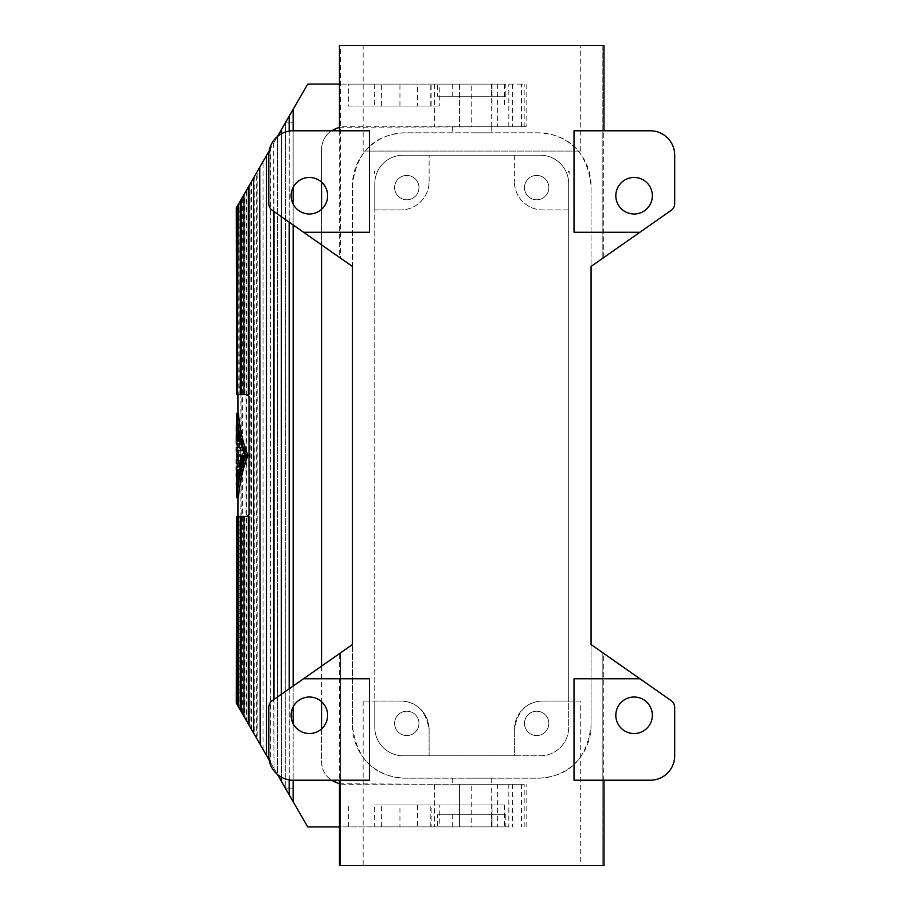 <?xml version="1.0" encoding="UTF-8"?>
<svg xmlns="http://www.w3.org/2000/svg" width="911" height="911" viewBox="0 0 911 911"><rect width="100%" height="100%" fill="white"/><g stroke="black" fill="none" stroke-linecap="round" stroke-linejoin="round"><path stroke-width="0.68" stroke-dasharray="4.55 3.42" d="M236.313 470.11L236.313 466.865M237.942 484.071L238.397 495.265C239.491 480.94 242.258 467.685 246.699 455.5C242.258 443.315 239.491 430.06 238.397 415.735L237.942 426.929M237.942 428.159L240.197 455.5L237.942 482.841M236.313 455.944L236.894 460.59L238.534 460.59L237.942 463.619L239.752 463.619L239.752 460.374L236.313 460.374M238.534 460.59L237.942 447.381L242.28 447.381L242.28 450.626L237.942 450.626L237.942 451.309M237.942 459.691L237.953 460.374M237.942 439.614L238.397 434.399L238.636 440.89L240.003 440.89L239.752 434.399L241.369 441.698L240.868 444.135L237.942 444.135L237.942 434.399L237.942 440.89L236.325 440.89M236.313 434.399L236.336 435.207L237.953 435.207L237.942 434.399L236.769 434.399M239.752 473.356L237.942 473.356L237.942 476.601L239.752 476.601L239.752 473.356M244.342 456.753L241.54 468.493L240.561 470.11L237.942 470.11L237.942 466.865L240.561 466.865L243.544 455.5M236.313 486.11L238.933 456.309L236.313 424.89M236.427 434.399L237.054 444.135M237.395 447.381L238.511 455.5L237.395 463.619M237.054 466.865L236.792 470.11M236.575 473.356L236.427 476.601M236.678 497.304L238.318 497.304L237.942 486.11L240.641 456.309L237.942 424.89L238.318 413.696L236.678 413.696M241.814 516.389L240.937 516.389L240.937 394.611L241.814 394.611L241.814 516.389L237.942 516.389L248.999 516.389M249.022 513.952L250.047 513.952L248.213 516.389M250.047 513.952L250.047 397.048L249.022 397.048M241.814 394.611L248.213 394.611L250.047 397.048M242.075 713.165L242.075 197.835L242.804 196.571L242.804 714.429L242.075 713.165L246.71 721.193L246.71 189.807L251.516 181.471L251.516 300.641M293.148 256.481L293.148 788.129L285.348 788.129L293.148 788.129L293.148 122.871L285.348 122.871L307.724 84.108L524.167 84.108L521.456 84.108L521.456 126.731L452.255 126.731L526.125 126.731L344.29 126.731A22.729 22.729 0 0 0 321.56 149.461L321.56 182.12M285.234 787.935L285.348 122.871L285.234 787.935L277.479 774.498L277.479 136.502L285.234 123.065M277.479 136.502L277.479 774.498M263.028 749.468L263.028 161.532L263.028 749.468L270.362 762.165L270.362 148.835L277.707 136.115M270.362 148.835L263.028 161.532M246.71 721.193L257.141 739.265L257.141 171.735L263.461 160.78M257.141 171.735L251.516 181.471M246.71 189.807L246.038 190.968L246.038 720.032M242.075 197.835L246.038 190.968M236.313 207.799L242.804 196.571M238.796 203.506L238.01 204.873L238.796 203.506L238.796 394.611L237.179 394.611L237.179 206.296M244.638 193.394L243.932 194.612L244.638 193.394L244.638 394.611L243.932 394.611L244.638 394.611M254.237 176.768L254.237 734.232M266.467 755.424L266.467 155.576M273.71 211.352L273.71 143.038L269.155 150.907M273.71 143.038L273.983 211.546M277.491 136.479L273.983 142.549M281.328 781.16L281.328 129.84M240.561 466.865L238.853 466.865M303.568 678.741L369.456 678.741L369.456 780.215L339.461 780.215L339.678 653.46L272.252 700.673A8.119 8.119 0 0 0 268.791 707.323L268.791 755.857A24.358 24.358 0 0 0 293.148 780.215L293.148 723.641M238.636 440.89L236.997 440.89M303.568 232.259L369.456 232.259L369.456 130.785L293.148 130.785L293.148 187.359M293.148 204.098L293.148 224.96M293.148 686.04L293.148 706.902M293.148 801.623L293.148 109.377M309.376 733.537A18.266 18.266 0 0 0 327.641 715.272A18.266 18.266 0 0 0 309.376 697.006A18.266 18.266 0 0 0 291.11 715.272A18.266 18.266 0 0 0 309.376 733.537M339.678 780.215L293.148 780.215M580.307 701.06L568.68 701.06L568.68 727.388A28.412 28.412 0 0 1 540.269 755.8L514.351 755.8L514.351 729.472L514.351 755.8L429.115 755.8L514.351 755.8L514.351 729.472L514.351 755.8L403.197 755.8A28.412 28.412 0 0 1 374.785 727.388L374.785 701.06L400.703 701.06L374.785 701.06L374.785 209.94L400.703 209.94L374.785 209.94L374.785 183.612L374.785 727.388A28.412 28.412 0 0 0 403.197 755.8L540.269 755.8A28.412 28.412 0 0 0 568.68 727.388L568.68 183.612A28.412 28.412 0 0 0 540.269 155.2L403.197 155.2L540.269 155.2A28.412 28.412 0 0 1 568.68 183.612L568.68 701.06L542.762 701.06C527.07 701.345 517.596 710.819 514.351 729.472A28.412 28.412 0 0 1 542.762 701.06L580.307 701.06L580.307 865.45L363.159 865.45L580.307 865.45M293.148 256.458L293.148 122.871L285.348 122.871M270.032 761.596L270.032 149.404M256.617 738.365L256.617 172.634M250.912 728.481L250.912 182.519M251.516 729.529L251.516 301.256M239.103 202.982L239.103 394.611L239.878 394.611L239.878 201.638M237.976 204.918L237.976 394.611L238.796 394.611M236.359 207.731L236.359 394.611L237.167 394.611L237.167 206.33M273.983 699.454L273.983 768.451L273.71 699.648M281.328 133.849L281.328 216.681M281.328 694.319L281.328 777.151M289.174 779.884L289.174 688.818M289.174 222.182L289.174 131.116M289.231 131.104L289.231 222.227M289.231 688.773L289.231 779.896M471.739 132.812L491.223 132.812L471.739 132.812M604.004 45.55L602.843 45.55L602.843 258.212L591.068 266.456L591.068 185.582A52.77 52.77 0 0 0 538.299 132.812L405.167 132.812A52.77 52.77 0 0 0 352.409 185.582L352.409 725.418A52.77 52.77 0 0 0 405.167 778.188L538.299 778.188A52.77 52.77 0 0 0 591.068 725.418L591.068 644.544L602.843 652.788L602.843 865.45L604.004 865.45M339.461 865.45L340.634 865.45L340.634 652.788L352.409 644.544L352.409 725.418C356.417 759.057 374.011 776.639 405.167 778.188L538.299 778.188C569.466 776.639 587.048 759.057 591.068 725.418L591.068 185.582C587.048 151.943 569.466 134.361 538.299 132.812L405.167 132.812C374.011 134.361 356.417 151.943 352.409 185.582L352.409 266.456L340.634 258.212L340.634 45.55L339.461 45.55M237.942 476.601L236.325 476.601M239.172 476.601L239.752 476.601M270.362 762.165L277.707 774.885M257.141 739.265L263.461 750.22M339.461 783.756L434.638 784.269L434.638 826.892L339.461 826.892M321.56 728.88L321.56 761.539C321.777 769.351 325.033 775.58 331.319 780.215M321.56 209.348L321.56 244.854M321.56 666.146L321.56 701.652M497.645 784.269L497.645 826.892L459.554 826.892L459.554 784.269L524.167 784.269L344.29 784.269A22.729 22.729 0 0 1 321.56 761.539L321.56 149.461C321.777 141.649 325.033 135.42 331.319 130.785M339.461 127.244L521.456 126.731M521.456 84.108L339.461 84.108M238.056 470.11L236.427 470.11M403.197 155.2A28.412 28.412 0 0 0 374.785 183.612A28.412 28.412 0 0 1 403.197 155.2M238.215 440.89L236.587 440.89M505.833 84.108L437.644 84.108L505.833 84.108L505.833 96.281L437.644 96.281L437.644 84.108M439.261 106.029L348.344 106.029L348.344 84.108L439.261 84.108L439.261 106.029L381.629 106.029L430.231 106.029L417.568 106.029L417.568 84.108M348.344 84.108L439.261 84.108M459.554 84.108L459.554 126.731L459.554 84.108M497.645 84.108L497.645 126.731M309.376 177.463A18.266 18.266 0 0 0 291.11 195.728A18.266 18.266 0 0 0 309.376 213.994A18.266 18.266 0 0 0 327.641 195.728A18.266 18.266 0 0 0 309.376 177.463M671.225 210.327A8.119 8.119 0 0 0 674.687 203.677L674.687 155.143A24.358 24.358 0 0 0 650.329 130.785L603.799 130.785L603.799 257.54L671.225 210.327M603.799 653.46L671.225 700.673A8.119 8.119 0 0 1 674.687 707.323L674.687 755.857A24.358 24.358 0 0 1 650.329 780.215L603.799 780.215L603.799 653.46L602.843 652.788L602.843 865.45L340.634 865.45L340.634 652.788L339.678 653.46M400.703 701.06A28.412 28.412 0 0 1 429.115 729.472C425.87 710.819 416.407 701.345 400.703 701.06L363.159 701.06L400.703 701.06C416.407 701.345 425.87 710.819 429.115 729.472L429.115 755.8L429.115 729.472A28.412 28.412 0 0 0 400.703 701.06M417.568 106.029L348.344 106.029M634.09 697.006A18.266 18.266 0 0 0 615.825 715.272A18.266 18.266 0 0 0 634.09 733.537A18.266 18.266 0 0 0 652.356 715.272A18.266 18.266 0 0 0 634.09 697.006M603.799 780.215L574.021 780.215L574.021 678.741L639.898 678.741M340.634 45.55L602.843 45.55L602.843 258.212L603.799 257.54M603.799 130.785L574.021 130.785L574.021 232.259L639.898 232.259M430.231 106.029L430.231 84.108M634.09 177.463A18.266 18.266 0 0 0 615.825 195.728A18.266 18.266 0 0 0 634.09 213.994A18.266 18.266 0 0 0 652.356 195.728A18.266 18.266 0 0 0 634.09 177.463M418.969 723.391A12.173 12.173 0 0 1 406.796 735.564A12.173 12.173 0 0 1 394.611 723.391A12.173 12.173 0 0 1 406.796 711.206A12.173 12.173 0 0 1 418.969 723.391A12.173 12.173 0 0 1 406.796 735.564A12.173 12.173 0 0 1 394.611 723.391A12.173 12.173 0 0 1 406.796 711.206A12.173 12.173 0 0 1 418.969 723.391M471.739 45.55L363.159 45.55L471.739 45.55M471.739 96.281L452.255 96.281L471.739 96.281M437.644 96.281L505.833 96.281M471.739 84.108L491.223 84.108L452.255 84.108L471.739 84.108L471.739 126.731M273.983 768.451L277.491 774.521M273.71 767.962L269.155 760.093M244.638 717.606L243.932 716.388L244.638 717.606L244.638 516.389L243.932 516.389L244.638 516.389M238.796 707.494L238.01 706.127L238.796 707.494L238.796 516.389L238.01 516.389L237.976 706.082L236.313 703.201M237.179 704.704L237.179 516.389L239.103 516.389L239.103 708.018L237.976 706.082M239.103 708.018L242.804 714.429M285.348 788.129L307.724 826.892L491.689 826.892L491.689 784.269M248.213 394.611L248.999 394.611M237.167 394.611L237.976 394.611M237.179 394.611L239.103 394.611M239.878 394.611L240.937 394.611M471.739 778.188L491.223 778.188L471.739 778.188M293.148 130.785A24.358 24.358 0 0 0 268.791 155.143L268.791 203.677A8.119 8.119 0 0 0 272.252 210.327L340.634 258.212M239.878 709.362L239.878 516.389L239.103 516.389M236.313 516.389L236.359 703.269M237.167 704.67L237.167 516.389L237.976 516.389L237.179 516.389M236.359 516.389L237.167 516.389M238.01 516.389L238.796 516.389M240.937 516.389L239.878 516.389M339.678 130.785L339.678 257.54M514.351 155.2L514.351 181.528L514.351 155.2M363.159 151.078L471.739 151.078L363.159 151.078L363.159 45.55M471.739 151.078L580.307 151.078L471.739 151.078M236.313 473.367L236.313 476.601M236.427 466.865L238.056 466.865M236.325 473.356L237.942 473.356M505.833 826.892L437.644 826.892L505.833 826.892L505.833 814.719L437.644 814.719L437.644 826.892M417.568 826.892L399.952 826.892L399.952 804.971L430.231 804.971L374.672 804.971L374.672 826.892L417.568 826.892L417.568 804.971M439.261 826.892L492.031 826.892L431.142 826.892L431.142 804.971L492.031 804.971L439.261 804.971L439.261 826.892L399.952 826.892M492.031 826.892L504.614 826.892L492.031 826.892L492.031 804.971L504.614 804.971L492.031 804.971L492.031 826.892M431.142 826.892L374.672 826.892M497.645 826.892L491.689 826.892M459.554 826.892L508.828 826.892L508.828 784.269L459.554 784.269L459.554 826.892M434.638 826.892L508.828 826.892M548.855 723.391A12.173 12.173 0 0 1 536.681 735.564A12.173 12.173 0 0 1 524.497 723.391A12.173 12.173 0 0 1 536.681 711.206A12.173 12.173 0 0 1 548.855 723.391A12.173 12.173 0 0 1 536.681 735.564A12.173 12.173 0 0 1 524.497 723.391A12.173 12.173 0 0 1 536.681 711.206A12.173 12.173 0 0 1 548.855 723.391M434.638 784.269L508.828 784.269M471.739 784.269L491.223 784.269L452.255 784.269L471.739 784.269L471.739 826.892L452.255 826.892L471.739 826.892M431.142 804.971L374.672 804.971M439.261 804.971L399.952 804.971M548.855 187.609A12.173 12.173 0 0 1 536.681 199.794A12.173 12.173 0 0 1 524.497 187.609A12.173 12.173 0 0 1 536.681 175.436A12.173 12.173 0 0 1 548.855 187.609A12.173 12.173 0 0 1 536.681 199.794A12.173 12.173 0 0 1 524.497 187.609A12.173 12.173 0 0 1 536.681 175.436A12.173 12.173 0 0 1 548.855 187.609M568.68 209.94L542.762 209.94A28.412 28.412 0 0 1 514.351 181.528A28.412 28.412 0 0 0 542.762 209.94L568.68 209.94M394.611 187.609A12.173 12.173 0 0 1 406.796 175.436A12.173 12.173 0 0 1 418.969 187.609A12.173 12.173 0 0 1 406.796 199.794A12.173 12.173 0 0 1 394.611 187.609A12.173 12.173 0 0 1 406.796 175.436A12.173 12.173 0 0 1 418.969 187.609A12.173 12.173 0 0 1 406.796 199.794A12.173 12.173 0 0 1 394.611 187.609M429.115 181.528L429.115 155.2L429.115 181.528A28.412 28.412 0 0 1 400.703 209.94A28.412 28.412 0 0 0 429.115 181.528M430.231 826.892L430.231 804.971M514.351 729.472A28.412 28.412 0 0 1 542.762 701.06C527.07 701.345 517.596 710.819 514.351 729.472M437.644 814.719L505.833 814.719M471.739 814.719L452.255 814.719L471.739 814.719M238.397 495.265L236.769 495.265M240.197 455.5L238.511 455.5M246.699 455.5L244.774 455.5M238.397 415.735L236.769 415.735M238.534 450.41L236.894 450.41L236.313 447.381M236.894 450.41L236.313 455.056M236.894 460.59L236.313 463.619M236.313 450.626L237.953 450.626M236.78 447.381L238.42 447.381M237.953 455.5L236.325 455.5M238.42 463.619L236.78 463.619M240.003 440.89L238.318 440.89M236.313 444.135L236.336 435.207M238.056 444.135L236.427 444.135M363.159 701.06L363.159 865.45M568.521 171.382L569.147 171.382L568.521 171.382C569.352 174.069 569.352 174.069 568.521 171.382C569.352 174.069 569.352 174.069 568.521 171.382M374.945 171.382C374.114 174.069 374.114 174.069 374.945 171.382C374.114 174.069 374.114 174.069 374.945 171.382L374.319 171.382L374.945 171.382M242.884 456.309L241.108 456.309M237.691 436.016L238.636 436.016M434.638 84.108L434.638 126.731M508.828 126.731L508.828 84.108M241.54 468.493L240.925 468.493M491.689 126.731L491.689 84.108M238.215 436.016L236.587 436.016M512.665 84.108L512.665 126.731M374.672 84.108L374.672 106.029M431.142 106.029L431.142 84.108M492.031 84.108L492.031 106.029L492.031 84.108M399.952 106.029L399.952 84.108M521.456 784.269L521.456 826.892M512.665 784.269L512.665 826.892M238.933 454.691L240.641 454.691M240.641 456.309L238.933 456.309M239.399 436.825L237.737 436.825M236.587 436.825L237.965 436.825M236.53 441.698L238.158 441.698M241.369 441.698L240.732 441.698M239.32 435.207L240.14 435.207M237.942 455.067L237.942 455.933M237.942 413.287L237.942 424.89M237.942 486.11L237.942 497.713M526.125 84.108L526.125 126.731M524.167 126.731L524.167 84.108M504.614 84.108L504.614 106.029M381.629 106.029L381.629 84.108M491.223 84.108L491.223 96.281M491.223 126.731L491.223 132.812M526.125 826.892L526.125 784.269M524.167 826.892L524.167 784.269M348.344 826.892L348.344 804.971M504.614 804.971L504.614 826.892M381.629 826.892L381.629 804.971M452.255 826.892L452.255 814.719M491.223 778.188L491.223 784.269M239.172 434.399L239.752 434.399M452.255 84.108L452.255 96.281M491.223 826.892L491.223 814.719M452.255 778.188L452.255 784.269M452.255 126.731L452.255 132.812M580.307 151.078L580.307 45.55M569.147 173.454L569.147 171.382M374.319 173.454L374.319 171.382"/><path stroke-width="1.37" d="M239.809 468.493L238.853 470.11L236.313 470.11L236.313 466.865L238.853 466.865L241.745 455.5L242.428 457.937L239.809 468.493L240.925 468.493M237.942 426.929L237.942 434.399M237.942 476.601L237.942 484.071M239.468 463.619L238.078 463.619L238.078 460.374L240.048 460.795M242.907 449.772L242.28 450.626L240.515 450.626L240.515 447.381L236.313 447.381L236.313 450.626L240.515 450.626M237.942 450.626L237.942 460.374M241.233 443.748L236.313 444.135L236.325 434.399L236.313 439.614M239.172 476.601L238.078 476.601L238.078 473.356L239.809 473.378M241.745 455.5L243.544 455.5L244.342 456.753M236.427 476.601L236.769 495.265C237.817 481.008 240.493 467.753 244.774 455.5C240.493 443.247 237.817 429.992 236.769 415.735L236.313 428.159L236.678 413.696L238.5 413.696C239.752 428.591 242.793 442.256 247.633 454.691L247.633 456.309C242.793 468.744 239.752 482.409 238.5 497.304L238.318 497.304M236.769 413.287L236.86 413.696C238.067 428.5 241.005 442.165 245.674 454.691L245.674 456.309C241.005 468.835 238.067 482.5 236.86 497.304L236.313 482.841M236.313 428.159L236.427 434.399M237.054 444.135L237.395 447.381M237.395 463.619L237.054 466.865M236.792 470.11L236.575 473.356M339.461 84.108L307.724 84.108L289.231 116.141L289.231 131.104M236.632 394.611L236.313 207.799L237.441 205.852L237.441 394.611L236.632 394.611L236.632 207.252M248.361 186.926L248.999 185.821L248.999 394.611L248.361 394.611L248.361 186.926L237.441 205.852M259.737 167.225L260.216 744.606L259.737 167.225L248.999 185.821M269.155 150.907L260.216 166.394M289.174 131.116L289.174 116.232L277.491 136.479M293.148 780.215L369.456 780.215L369.456 678.741L303.568 678.741L272.252 700.673A8.119 8.119 0 0 0 268.791 707.323L268.791 755.857A24.358 24.358 0 0 0 293.148 780.215L293.148 801.623L307.724 826.892L339.461 826.892M236.325 434.399L238.078 434.399L238.318 440.89L236.997 440.89L236.769 434.399L236.313 440.89M293.148 109.377L293.148 130.785A24.358 24.358 0 0 0 268.791 155.143L268.791 203.677A8.119 8.119 0 0 0 272.252 210.327L352.409 266.456L352.409 644.544L303.568 678.741M293.148 187.359L293.148 204.098M293.148 224.96L293.148 686.04M293.148 706.902L293.148 723.641M238.01 204.873L237.441 394.611M241.21 199.327L241.21 394.611L240.458 394.611L240.458 200.625M243.932 194.612L243.932 394.611L241.21 394.611M253.668 177.747L253.668 733.253L259.737 743.775M266.467 155.576L266.467 755.424L269.155 760.093M273.71 699.648L273.71 211.352M273.983 211.546L273.983 699.454M281.328 129.84L281.328 133.849M281.328 216.681L281.328 694.319M281.328 777.151L281.328 781.16L289.174 794.768L289.174 779.884M289.174 688.818L289.174 222.182M289.231 779.896L289.174 794.768M289.231 222.227L289.231 688.773M634.09 213.994A18.266 18.266 0 0 0 652.356 195.728A18.266 18.266 0 0 0 634.09 177.463A18.266 18.266 0 0 0 615.825 195.728A18.266 18.266 0 0 0 634.09 213.994M639.898 232.259L671.225 210.327A8.119 8.119 0 0 0 674.687 203.677L674.687 155.143A24.358 24.358 0 0 0 650.329 130.785L574.021 130.785L574.021 232.259L639.898 232.259L591.068 266.456L591.068 644.544L639.898 678.741L574.021 678.741L574.021 780.215L650.329 780.215A24.358 24.358 0 0 0 674.687 755.857L674.687 707.323A8.119 8.119 0 0 0 671.225 700.673L639.898 678.741M238.078 476.601L236.313 476.601L236.313 473.367L238.078 473.356M331.319 780.215L339.461 783.756M321.56 182.12L321.56 209.348M321.56 244.854L321.56 666.146M321.56 701.652L321.56 728.88M331.319 130.785L339.461 127.244M238.853 470.11L240.515 470.11M309.376 177.463A18.266 18.266 0 0 0 291.11 195.728A18.266 18.266 0 0 0 309.376 213.994A18.266 18.266 0 0 0 327.641 195.728A18.266 18.266 0 0 0 309.376 177.463M309.376 733.537A18.266 18.266 0 0 0 327.641 715.272A18.266 18.266 0 0 0 309.376 697.006A18.266 18.266 0 0 0 291.11 715.272A18.266 18.266 0 0 0 309.376 733.537M604.004 780.215L604.004 865.45L339.461 865.45L339.461 780.215M634.09 697.006A18.266 18.266 0 0 0 615.825 715.272A18.266 18.266 0 0 0 634.09 733.537A18.266 18.266 0 0 0 652.356 715.272A18.266 18.266 0 0 0 634.09 697.006M604.004 130.785L604.004 45.55L339.461 45.55L339.461 130.785M289.231 794.859L293.148 801.623M293.148 130.785L369.456 130.785L369.456 232.259L303.568 232.259M277.491 774.521L281.214 780.955M260.216 744.606L266.308 755.139M248.999 725.179L248.361 724.074L248.361 516.389L248.999 516.389L248.999 725.179L253.668 733.253M248.361 724.074L236.313 703.201L236.632 516.389L236.632 703.747M247.211 516.389L249.022 513.952L249.022 397.048L247.211 394.611M248.361 394.611L243.932 394.611M240.458 394.611L238.01 394.611M248.361 516.389L236.632 516.389M237.441 516.389L237.441 705.148M238.01 516.389L238.01 706.127M240.458 710.375L240.458 516.389M241.21 516.389L241.21 711.673M243.932 516.389L243.932 716.388M238.078 460.374L236.313 460.374L236.313 463.619L238.078 463.619M236.313 459.691L236.336 460.374M236.313 451.309L236.336 450.626M242.212 447.381L240.515 447.381M239.172 434.399L238.078 434.399L239.639 441.698L239.16 444.135M236.997 436.016L237.691 436.016M242.428 457.937L243.943 457.937M236.86 413.696L238.5 413.696M247.633 454.691L245.674 454.691M245.674 456.309L247.633 456.309M238.5 497.304L236.86 497.304M238.272 454.794L236.644 454.794M236.644 456.206L238.272 456.206M240.732 441.698L239.639 441.698M238.454 435.207L239.32 435.207M237.942 444.135L237.942 447.381M237.942 463.619L237.942 466.865M237.942 470.11L237.942 473.356M237.942 394.611L237.942 413.287M237.942 497.713L237.942 516.389M236.769 497.713L238.397 497.713"/></g></svg>
